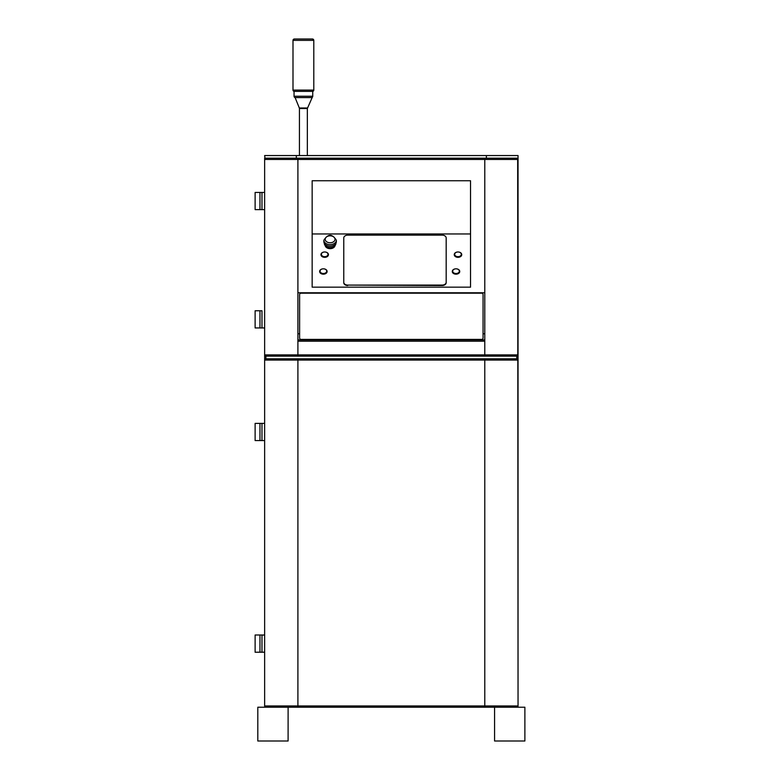 <?xml version="1.0" encoding="UTF-8"?>
<svg xmlns="http://www.w3.org/2000/svg" width="780" height="780" viewBox="0 0 780 780"><rect width="100%" height="100%" fill="white"/><g stroke="black" fill="none" stroke-linecap="round" stroke-linejoin="round"><path stroke-width="1.17" d="M524.882 707.216L524.882 741L524.882 707.216L257.81 707.216L257.81 741L288.103 741L288.113 707.216L288.103 741M265.015 158.564L264.644 155.551L296.322 155.551L296.322 158.194L264.644 158.194L264.644 705.949A1.268 1.268 0 0 0 265.912 707.216A1.268 1.268 0 0 1 264.644 705.949L264.712 706.339M296.322 155.551L518.047 155.551L518.047 705.949L516.779 707.216A1.268 1.268 0 0 0 518.047 705.949L517.813 706.68M265.912 707.216L265.912 707.216A1.268 1.268 0 0 1 264.644 705.949L265.912 707.216A1.268 1.268 0 0 1 264.644 705.949L484.78 705.949L484.78 360.067L518.047 360.067L518.047 705.949L484.78 705.949L484.78 707.216L265.912 707.216M264.644 192.445L261.973 192.445L261.973 209.615L264.644 209.615L261.973 209.615L261.973 192.445L264.644 192.445M297.911 333.772L299.618 333.772M483.064 333.772L484.78 333.772M264.644 652.246L255.119 652.246L259.964 652.168L259.964 634.998L264.644 634.998M264.644 652.168L259.964 652.168M255.119 652.168L255.119 634.998L259.964 634.998M261.973 440.563L261.973 423.394L264.644 423.394L259.964 423.394L261.973 423.394L261.973 440.563L264.644 440.563L259.964 440.563L259.964 423.394L255.119 423.394L259.964 423.394L259.964 440.563L255.119 440.563L261.973 440.563M261.973 310.772L261.973 327.941L264.644 327.941L261.973 327.941L261.973 310.772L255.119 310.772L255.119 327.941L259.964 327.941L259.964 310.772M261.973 652.168L261.973 634.998M517.667 158.564L518.047 705.949L518.047 360.067A1.268 1.268 0 0 0 516.779 358.8A1.268 1.268 0 0 1 518.047 360.067A1.268 1.268 0 0 0 516.779 358.8L484.78 358.8L516.779 358.8L516.779 356.158L266.019 356.158M299.432 155.551L299.432 108.517A1.375 1.375 -90 0 0 299.335 108.001L295.103 97.588A1.375 1.375 90 0 1 294.05 96.252L294.05 91.377A1.316 1.316 90 0 1 292.997 90.08L292.997 40.375L313.794 40.375L312.419 39A1.375 1.375 90 0 1 313.794 40.375L313.794 90.08L292.997 90.08L294.05 91.377L312.741 91.377A1.316 1.316 -90 0 0 313.794 90.08L312.741 91.377L312.741 96.252L294.05 96.252L295.103 97.588L311.678 97.588A1.375 1.375 -90 0 0 312.741 96.252L307.349 108.517A1.375 1.375 90 0 1 307.456 108.001L299.335 108.001L299.432 108.517L307.349 108.517L307.349 155.551M294.362 39A1.375 1.375 -90 0 0 292.997 40.375L294.362 39L312.419 39L294.362 39M524.882 741L494.578 741L494.578 707.216L494.578 741M265.522 356.09L265.912 356.158A1.268 1.268 0 0 1 264.644 354.89L265.912 356.158A1.268 1.268 0 0 1 264.644 354.89L264.712 355.29M484.78 339.924L297.911 339.924L297.911 341.191L484.78 341.191L484.78 292.753L484.78 354.89L264.644 354.89M264.644 159.461A1.268 1.268 0 0 1 265.902 158.194A1.268 1.268 0 0 0 264.644 159.461L518.047 159.461A1.268 1.268 0 0 0 516.779 158.194A1.268 1.268 0 0 1 518.047 159.461L517.783 355.651M484.78 158.194L484.78 292.753L297.911 292.753L297.911 339.924M312.156 287.167L312.156 180.755L470.535 180.755L470.535 287.167L312.156 287.167M312.156 233.961L470.535 233.961M347.724 285.08L442.162 285.08A4.007 2.837 0 0 0 446.18 282.243L446.18 237.978A4.007 2.837 0 0 0 442.162 235.141L347.773 235.141A4.007 2.837 0 0 0 343.765 237.978L343.765 282.282A3.958 2.798 0 0 0 347.724 285.08L442.162 285.529A4.007 2.837 180 0 0 446.18 282.692L446.18 282.692M343.765 238.417L343.765 282.731A3.958 2.798 180 0 0 347.724 285.529M320.96 254.621L320.96 254.69A3.734 2.642 0 0 0 324.694 257.332A3.734 2.642 0 0 0 328.439 254.69L328.439 254.621A3.734 2.642 0 0 0 324.694 251.979A3.734 2.642 0 0 0 320.96 254.621A3.734 2.642 0 0 0 324.694 257.264A3.734 2.642 0 0 0 328.439 254.621M319.634 271.459L319.634 271.528A3.734 2.642 0 0 0 323.378 274.17A3.734 2.642 0 0 0 327.113 271.528L327.113 271.459A3.734 2.642 0 0 0 323.378 268.817A3.315 2.34 0 0 0 320.063 271.167A3.315 2.34 0 0 0 323.378 273.507A3.315 2.34 0 0 0 326.693 271.167A3.315 2.34 0 0 0 323.378 268.817A3.734 2.642 0 0 0 319.634 271.459A3.734 2.642 0 0 0 323.378 274.102A3.734 2.642 0 0 0 327.113 271.459M454.252 254.621L454.252 254.69A3.734 2.642 0 0 0 457.997 257.332A3.734 2.642 0 0 0 461.731 254.69L461.731 254.621A3.734 2.642 0 0 0 457.997 251.979A3.315 2.34 0 0 0 454.681 254.319A3.315 2.34 0 0 0 457.997 256.669A3.315 2.34 0 0 0 461.311 254.319A3.315 2.34 0 0 0 457.997 251.979A3.734 2.642 0 0 0 454.252 254.621A3.734 2.642 0 0 0 457.997 257.264A3.734 2.642 0 0 0 461.731 254.621M452.273 271.459L452.273 271.528A3.734 2.642 0 0 0 456.017 274.17A3.734 2.642 0 0 0 459.752 271.528L459.752 271.459A3.734 2.642 0 0 0 456.017 268.817A3.315 2.34 0 0 0 452.702 271.167A3.315 2.34 0 0 0 456.017 273.507A3.315 2.34 0 0 0 459.332 271.167A3.315 2.34 0 0 0 456.017 268.817A3.734 2.642 0 0 0 452.273 271.459A3.734 2.642 0 0 0 456.017 274.102A3.734 2.642 0 0 0 459.752 271.459M325.202 245.583A4.943 3.5 0 0 0 330.106 248.654A4.943 3.5 0 0 0 335.02 245.583M328.01 254.319A3.315 2.34 0 0 0 324.694 251.979A3.315 2.34 0 0 0 321.38 254.319A3.315 2.34 0 0 0 324.694 256.669A3.315 2.34 0 0 0 328.01 254.319M324.334 243.36L324.334 243.428A5.782 4.085 0 0 0 330.106 247.514A5.782 4.085 0 0 0 335.887 243.428L335.887 243.36M323.875 240.22L323.875 241.702A6.23 4.407 0 0 0 330.106 246.119A6.23 4.407 0 0 0 336.346 241.702L336.346 240.22C332.183 233.688 328.029 233.688 323.875 240.22A6.23 4.407 0 0 0 330.106 244.627A6.23 4.407 0 0 0 336.346 240.22M297.901 356.158L297.901 158.194M516.779 356.158A1.268 1.268 0 0 0 518.047 354.89L517.15 356.099M518.047 159.461L518.047 354.89L484.78 354.89L484.78 356.158M261.973 209.615L255.119 209.615L255.119 192.445L261.973 192.445M261.973 327.941L259.964 327.941M517.159 707.158L484.78 707.216M264.644 635.076L261.973 635.076L261.973 652.246M265.912 356.158L265.912 358.8A1.268 1.268 0 0 0 264.644 360.067A1.268 1.268 0 0 1 265.912 358.8L484.78 358.8L484.78 360.067L297.901 360.067L297.901 707.216M516.779 707.216A1.268 1.268 0 0 0 518.047 705.949M296.322 158.194L518.047 158.194M483.064 294.518A1.316 1.316 0 0 0 481.748 293.202L300.992 293.202A1.375 1.375 0 0 0 299.618 294.567L299.618 338.023A1.375 1.375 0 0 0 300.992 339.388L481.699 339.388A1.375 1.375 0 0 0 483.064 338.023L483.064 294.518M335.02 239.284A4.914 3.471 0 0 0 330.106 235.814A4.914 3.471 0 0 0 325.192 239.284A4.914 3.471 0 0 0 330.106 242.765A4.914 3.471 0 0 0 335.02 239.284M259.964 209.615L259.964 192.445M259.964 652.246L259.964 635.076M265.912 358.8A1.268 1.268 0 0 0 264.644 360.067L297.901 360.067L297.901 358.8M486.369 155.551L486.369 158.194M255.119 440.563L255.119 423.394L255.119 440.563M299.335 108.001L295.103 97.588"/></g></svg>
